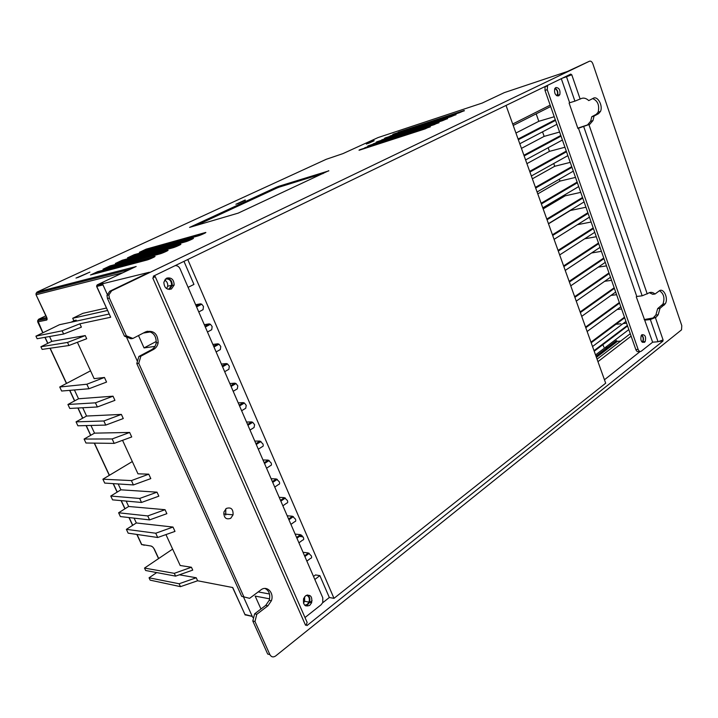 <?xml version="1.0" encoding="UTF-8"?>
<svg xmlns="http://www.w3.org/2000/svg" width="718" height="718" viewBox="0 0 718 718"><rect width="100%" height="100%" fill="white"/><g stroke="black" fill="none" stroke-linecap="round" stroke-linejoin="round"><path stroke-width="1.08" d="M573.063 114.485L572.533 112.959M198.76 311.926L203.059 309.673L203.463 306.451L201.767 304.208L200.528 303.822L196.22 306.056M207.475 332.003L211.729 329.697L212.151 326.546L210.428 324.285L209.216 323.89L204.944 326.187M250.008 430.055L254.064 427.515L254.594 424.688L252.718 422.31L251.65 421.924L247.584 424.455M241.634 410.75L245.727 408.255L246.238 405.365L244.398 403.013L243.294 402.627L239.184 405.114M233.188 391.292L237.326 388.842L237.82 385.889L236.007 383.565L234.876 383.17L230.729 385.611M224.689 371.682L228.862 369.285L229.329 366.261L227.543 363.954L226.385 363.568L222.203 365.956M216.109 351.919L220.327 349.567L220.776 346.48L219.017 344.2L217.841 343.805L213.605 346.148M258.318 449.208L262.33 446.623C263.309 446.452 263.497 445.528 262.887 443.859L259.934 441.085L255.913 443.661M266.566 468.217L270.542 465.587C271.521 465.444 271.718 464.537 271.117 462.886L268.164 460.085L264.17 462.706M274.752 487.082L278.683 484.408C279.679 484.282 279.876 483.402 279.275 481.769L276.322 478.951L272.373 481.616M282.865 505.804L286.769 503.085C287.765 502.986 287.972 502.124 287.379 500.5L284.427 497.664L280.514 500.374M290.925 524.373L294.793 521.618C295.798 521.546 296.004 520.703 295.421 519.096L292.468 516.242L288.591 518.988M306.864 561.108L310.652 558.263C311.666 558.245 311.89 557.446 311.325 555.867L308.363 552.977L304.567 555.804M298.93 542.817L302.754 540.008C303.759 539.963 303.983 539.146 303.4 537.549L300.447 534.677L296.606 537.468M640.743 309.7L640.259 308.291M135.81 266.638L37.13 292.02L36.062 293.402L36.232 294.73L122.85 272.759M136.151 266.468L97.289 284.822L103.518 283.278L102.486 283.772L103.006 284.92L96.634 286.455L110.689 317.248L96.777 286.455L97.163 284.893M71.082 322.22L74.744 320.434L76.189 320.147L72.608 321.897M76.189 320.147L76.593 321.036M252.269 616.403L245.08 614.823L232.758 587.539L197.621 580.772L180.451 586.651L179.114 583.761L196.247 577.766L179.392 574.804M225.775 508.865L225.73 515.075M558.73 95.853C555.481 95.745 554.134 93.412 554.7 88.844L555.831 87.533C559.098 87.668 560.435 90.01 559.852 94.561L558.73 95.853M555.068 88.188C557.509 89.714 558.362 92.075 557.608 95.27L557.24 95.916M166.657 278.144C171.44 277.211 173.944 279.517 174.151 285.064L171.405 289.004C166.648 289.982 164.135 287.703 163.866 282.147L166.657 278.144C170.498 278.746 172.338 281.196 172.185 285.495L169.331 289.48M641.704 334.92C643.561 336.769 643.956 339.049 642.879 341.75L642.422 342.342M641.901 334.741C645.15 334.498 646.245 336.769 645.177 341.553L644.54 342.306C641.3 342.576 640.196 340.314 641.246 335.512L641.901 334.741M307.501 594.953C309.772 596.568 310.409 599.027 309.413 602.33L307.528 604.96L305.518 605.839M309.736 605.373C304.881 607.087 302.843 604.807 303.624 598.534L305.554 595.814C310.436 594.145 312.465 596.461 311.621 602.734L309.736 605.373M580.153 99.102L571.752 74.708L566.502 76.79L574.912 101.148L580.961 98.68C583.501 97.513 586.103 98.151 588.76 100.601L593.292 98.258C597.681 95.575 603.264 105.968 600.445 111.487L598.561 113.659L594.064 116.065L592.942 120.606L589.774 124.286L578.475 128.226L636.785 296.471L636.283 296.839L652.635 342.199L641.3 351.174C640.025 351.928 638.966 351.335 638.122 349.388L635.825 349.567L631.122 336.15L597.959 361.657M644.163 319.573L653.102 317.966L655.857 315.022L657.661 308.623L659.986 308.363L665.254 303.84C668.754 298.428 663.504 287.272 659.16 290.952L655.058 294.012C652.635 292.038 650.266 291.831 647.977 293.402L642.161 295.807L636.785 296.471M594.064 116.065L591.785 116.72L590.663 121.252L587.495 124.932L577.802 128.145M328.817 170.866L278.853 186.249L279.212 187.129L323.315 173.442M279.212 187.129L276.762 188.107L276.403 187.227L189.579 227.4L238.223 213.12L328.754 170.704M196.131 225.479L276.762 188.107M110.778 496.039L139.669 498.463L157.018 492.171L158.849 496.174L141.518 502.456L112.564 499.854L110.778 496.039L120.911 489.82L157.018 492.171M141.518 502.456L139.669 498.463M118.614 512.778L147.746 515.937L165.05 509.699L166.872 513.675L149.577 519.895L120.391 516.574L118.614 512.778L128.657 506.477L165.05 509.699M149.577 519.895L147.746 515.937M67.923 404.485L95.44 402.825L113.031 396.183L78.531 398.768L67.923 404.485L69.781 408.443L97.361 406.971L95.44 402.825M76.054 421.852L103.841 420.981L121.378 414.412L86.573 416.036L76.054 421.852L77.894 425.792L105.743 425.092L103.841 420.981M197.621 580.772L196.247 577.766M173.002 527.057L136.339 522.964L126.377 529.354L155.743 533.232L173.002 527.057L174.995 531.401L157.718 537.495L155.743 533.232M150.798 478.601L133.413 484.937L104.711 483.079L102.898 479.193L131.403 480.584L148.761 474.167L150.798 478.601M84.105 439.048L112.152 438.949L129.644 432.451L94.534 433.142L84.105 439.048L85.954 443.006L114.198 443.383L112.152 438.949M121.378 414.412L123.272 418.54L105.743 425.092M113.031 396.183L114.934 400.348L97.361 406.971M104.451 377.462L106.56 382.075L88.942 388.761L61.631 391.032L59.738 387.002L86.842 384.229L104.451 377.462L94.148 378.646L77.4 342.28M62.143 330.819L79.86 323.809L81.385 327.139L63.633 334.023L62.143 330.819L35.936 336.159L59.468 324.716L109.1 314.053M144.489 545.043L141.769 544.63L137.03 534.461M42.945 332.748L37.722 320.524L38.736 319.196L45.826 315.821M46.885 317.814L46.598 320.066C47.298 319.788 47.289 318.765 46.562 316.988L36.044 294.748L36.062 293.402L130.155 269.304M73.891 320.847L72.715 318.28L107.494 310.499M110.689 317.248L79.86 323.809M63.633 334.023L37.139 338.725L35.936 336.159M85.254 335.575L51.813 341.364L40.899 346.758L67.519 342.432L85.254 335.575L86.698 338.734L68.937 345.511L67.519 342.432M191.428 567.247L192.738 570.11L175.587 576.132L145.637 570.496L144.506 568.082L174.294 573.332L191.428 567.247L180.191 565.506L165.948 534.587M156.712 572.587L149.057 577.81L179.114 583.761M180.451 586.651L150.152 580.144L149.057 577.81M153.239 547.583L154.621 549.755C153.598 547.726 152.431 546.488 151.13 546.048L141.527 544.486L136.842 534.434M306.451 624.552L305.554 625.261L306.451 624.552L306.927 625.62L662.885 341.158L663.082 339.937L658.029 341.75L652.635 342.199M659.986 308.363L658.182 314.771L656.153 317.168L650.364 319.555L658.029 341.75M657.661 308.623L662.938 304.109C664.967 298.06 663.818 293.599 659.492 290.736M649.296 292.675L652.743 294.299L655.058 294.012M600.445 111.487L598.166 112.143L596.281 114.315L591.785 116.72M598.166 112.143C599.62 105.277 597.771 100.753 592.637 98.59M571.196 74.986L570.873 74.053L153.293 276.215L153.84 277.453L152.763 277.974L305.554 625.261M226.314 508.452C231.043 506.935 233.296 509.062 233.072 514.824L230.711 518.315C226.017 519.877 223.747 517.777 223.908 512.024L226.314 508.452M269.887 654.619L267.688 654.053L252.808 621.025L254.98 621.51L269.887 654.619C271.323 657.096 273.235 657.553 275.631 655.983L681.544 329.84L681.786 325.631L592.862 63.83C591.982 61.685 590.851 60.815 589.478 61.218L111.631 290.826L108.876 294.945L109.378 298.087L126.368 335.827L132.893 338.456L130.945 338.761L124.438 336.141L126.368 335.827M252.808 621.025L254.612 613.836L256.784 614.303L254.98 621.51M249.613 598.327L241.697 596.362L249.613 598.327L260.849 589.936C266.836 585.035 274.357 592.79 271.413 600.715L267.931 605.804L256.784 614.303M271.413 600.715L269.223 600.302L265.741 605.373L254.612 613.836M269.223 600.302C270.596 594.612 269.187 590.663 265.014 588.446M243.851 596.775L138.745 363.317L136.788 363.55L138.897 356.451L140.863 356.2L138.745 363.317M241.697 596.362L136.788 363.55M132.893 338.456L145.718 331.806C153.598 329.993 157.745 333.601 158.166 342.621L156.183 342.908C155.626 346.004 154.101 348.266 151.597 349.693L138.897 356.451M158.166 342.621C157.619 345.726 156.084 347.997 153.58 349.424L140.863 356.2M156.183 342.908C156.371 335.934 153.347 332.048 147.082 331.249M124.438 336.141L107.485 298.509L106.973 295.376L109.728 291.266L149.371 272.239L102.486 283.772M568.916 75.704L564.186 77.293M566.502 76.79L562.508 78.1M561.305 78.684L569.652 102.755L574.912 101.148M554.817 88.592C557.141 89.786 557.985 91.904 557.33 94.947L556.827 95.727M165.436 278.997C169.484 278.62 171.548 280.738 171.62 285.333L169.17 288.824L167.841 289.219M569.652 102.755L569.096 103.042L577.936 128.522L578.475 128.226M547.61 85.316L547.242 89.669L638.122 349.388M644.979 320.111L650.364 319.555M307.142 622.425L306.353 624.525M153.832 277.435L155.16 276.484L153.526 276.735M304.997 617.534L321.161 604.727L322.768 602.492L322.777 597.798L180.056 268.81C178.97 266.602 177.346 265.534 175.183 265.615M641.434 335.225C643.229 336.787 643.642 338.851 642.664 341.418L642.098 342.073M306.514 595.24C309.09 596.353 309.907 598.641 308.973 602.088L307.295 604.43L304.701 605.22M244.91 614.446L252.233 616.331L252.691 617.336L253.678 617.552M374.024 140.522L366.324 144.076L374.123 140.791M276.403 187.227L278.853 186.249M482.182 103.069L378.09 137.56L342.908 153.634L326.232 159.297L36.986 292.091M589.478 61.218L567.462 71.468L504.296 92.631L482.155 103.087M662.885 341.158L660.506 341.212M571.097 75.013L568.925 75.731L568.71 75.103M175.587 576.132L174.294 573.332M126.377 529.354L128.163 533.16L157.718 537.495M133.413 484.937L131.403 480.584M114.198 443.383L131.717 436.957L129.644 432.451M88.942 388.761L86.842 384.229M40.899 346.758L42.138 349.397L68.937 345.511M132.318 461.548L102.898 479.193M148.761 474.167L137.973 473.835L122.545 440.322M49.56 336.518L51.813 341.364M78.531 398.768L74.43 389.973M86.573 416.036L82.714 407.752M94.534 433.142L90.953 425.469M118.174 483.95L120.911 489.82M126.144 501.074L128.657 506.477M134.087 518.127L136.339 522.964M106.381 308.04L82.911 313.326L72.715 318.28M90.54 370.82L59.738 387.002M144.506 568.082L172.634 549.099M631.122 336.15L545.007 90.387L545.043 86.555M166.612 288.618L167.707 286.195C167.976 283.395 166.935 281.348 164.601 280.074M639.28 351.129L639.002 351.353C637.719 352.107 636.66 351.515 635.825 349.567M303.454 603.12L304.603 601.28L304.62 596.748M607.177 346.058L606.27 347.377L605.014 347.709M603.919 347.126L602.644 344.137M606.53 341.194L606.836 341.669M536.175 113.839L538.814 121.306L515.937 133.027M554.233 116.729L538.814 121.306M540.905 127.203L541.139 127.867M542.539 131.843L544.145 136.384L521.447 148.384M559.6 132.031L544.145 136.384M546.533 143.124L546.766 143.788M548.157 147.728L549.45 151.372L526.922 163.641M564.931 147.244L549.45 151.372M552.124 158.938L552.357 159.611M553.74 163.516L554.718 166.28L532.37 178.818M570.227 162.376L554.718 166.28M557.68 174.662L557.922 175.336M559.295 179.213L559.959 181.098L537.782 193.905M575.504 177.418L559.959 181.098M563.208 190.288L563.45 190.961M564.815 194.82L565.174 195.834L543.158 208.902M580.736 192.37L565.174 195.834M585.951 207.242L570.352 210.491L548.507 223.819M591.129 222.024L577.425 224.689M596.281 236.725L584.64 238.825M601.406 251.336L591.56 252.987M606.495 265.875L598.238 267.141M611.556 280.325L604.7 281.294M596.344 282.47L595.832 282.542M616.591 294.694L610.991 295.412M621.6 308.982L617.13 309.503M626.581 323.199L623.125 323.549M620.873 323.782L614.779 324.41M595.985 356.155L616.367 340.61L617.372 341.355L620.675 341.068M660.551 341.355L659.797 341.418M245.224 199.972L235.89 204.271L245.359 200.313M76.009 278.072L89.93 272.104L76.009 278.072M269.609 598.839L255.168 596.093L260.957 609.008M258.202 591.91L269.501 593.992M138.502 335.548L144.04 347.916L154.953 346.399M143.286 333.062L150.493 331.913M597.062 359.162L630.269 333.717M640.151 351.515L604.457 379.768M313.524 576.455L315.498 574.938L319.869 575.621L314.834 579.489M303.032 552.268L308.363 552.977M309.108 602.994L312.088 600.67M506.037 105.438L605.687 383.197L333.996 598.345L329.329 597.511L322.633 602.806M329.329 597.511L319.869 575.621M287.191 515.766L292.468 516.242M279.185 497.305L284.427 497.664M271.117 478.709L276.322 478.951M262.985 459.969L268.164 460.085M254.791 441.085L259.934 441.085M212.869 344.443L217.841 343.805M221.386 364.071L226.385 363.568M229.832 383.547L234.876 383.17M238.214 402.879L243.294 402.627M246.534 422.049L251.65 421.924M204.289 324.662L209.216 323.89M156.3 341.436L144.04 347.916M195.637 304.728L200.528 303.822M183.97 261.361L193.941 284.418L188.098 287.353M550.176 105.142L512.697 124.008M295.143 534.084L300.447 534.677M302.296 535.843L299.28 535.52M333.996 598.345L187.775 259.521M237.523 203.777L245.296 200.34M244.991 200.412L238.044 203.616M77.58 277.651L87.354 273.289M86.986 273.379L77.75 277.552M368.056 143.501L374.015 140.827L368.603 143.322M555.292 119.735L518.091 139.041M560.803 135.469L523.907 155.241M587.88 212.734L552.447 234.786M582.522 197.468L546.811 219.071M577.146 182.103L541.139 203.257M571.725 166.657L535.431 187.353M566.278 151.112L529.687 171.351M593.194 227.92L558.048 250.403M598.489 243.016L563.621 265.929M603.739 258.022L569.15 281.357M608.972 272.939L574.66 296.696M614.168 287.765L580.126 311.944M627.37 325.442L594.019 350.662M624.472 317.176L590.968 342.163M619.338 302.511L585.565 327.103M372.92 144.578L368.451 146.032C367.23 146.409 367.284 146.284 368.603 145.646L439.003 122.751M364.385 148.554L359.853 150.026C358.632 150.394 358.704 150.259 360.05 149.622L430.306 126.853M103.302 269.079L110.033 265.902L109.513 266.566L166.764 251.129M107.323 268.002L109.549 267.195L109.513 266.566L103.805 268.945M115.634 263.362L122.257 260.23L121.755 260.876L179.617 245.071M119.78 262.232L121.791 261.514L121.755 260.876L116.119 263.228M90.782 274.895L97.603 271.664L97.083 272.355L153.67 257.304M94.686 273.863L97.118 272.975L97.083 272.355L91.303 274.761M127.759 257.726L134.293 254.648L133.799 255.276L192.218 239.13L192.702 238.448C195.915 237.523 188.457 241.042 185.603 241.795L185.863 241.724M132.049 256.55L133.835 255.922L133.799 255.276L128.226 257.6M139.705 252.189L146.14 249.155L145.691 250.411L200.026 235.262M144.138 250.95L145.718 250.51M393.679 134.347L393.572 134.383C392.333 134.769 392.351 134.661 393.617 134.051L464.375 110.778M397.871 132.974L393.617 134.365M385.422 138.179L385.315 138.215C384.076 138.601 384.103 138.484 385.386 137.865L456.038 114.718M389.659 136.788L385.378 138.197M381.348 140.656L376.941 142.101C375.711 142.478 375.747 142.361 377.058 141.733L447.574 118.703M144.112 545.294L143.394 544.872M38.584 319.286L46.589 317.544M583.761 126.745L642.161 295.807M102.683 284.211L96.67 285.692L96.742 286.365M46.598 320.066L37.686 321.861L37.722 320.524L46.473 318.801L46.562 316.988M152.692 546.999L151.13 546.048M653.829 317.41L656.153 317.168M661.727 305.527L664.051 305.267M647.241 293.949L588.975 124.717M587.495 124.932L589.774 124.286M596.281 114.315L598.561 113.659M265.741 605.373L267.931 605.804M151.597 349.693L153.58 349.424M107.485 298.509L109.378 298.087M663.082 339.937L655.435 317.724M438.572 122.76L373.279 143.797M376.941 142.101L442.692 120.642M442.584 120.678L447.134 118.721M447.422 118.398L381.698 139.893M385.315 138.215L451.191 116.639M451.084 116.675L455.571 114.736M455.858 114.422L390.009 136.034M393.572 134.383L459.574 112.681M459.475 112.717L463.9 110.805M464.169 110.5L398.212 132.229M111.631 290.826L109.728 291.266M139.454 252.26L198.33 235.845M204.612 233.287L205.061 232.623C208.301 231.681 200.959 235.145 198.087 235.917M127.499 257.807L185.603 241.795M147.136 259.988L146.84 260.069C149.604 259.377 157.466 255.662 154.325 256.541L153.778 257.25M90.477 274.976L146.84 260.069M173.173 247.701L172.903 247.782C175.731 247.046 183.323 243.465 180.128 244.38L179.608 245.071M115.356 263.434L172.903 247.782M160.267 253.795L159.988 253.867C162.78 253.158 170.507 249.514 167.339 250.403L166.8 251.112M103.015 269.16L159.988 253.867M359.853 150.026L425.334 128.827M429.885 126.862L364.744 147.755M434.076 124.708L438.869 122.428M368.451 146.032L433.959 124.744M303.014 536.804L298.239 536.283M298.06 536.409L299.244 536.534M252.233 616.331L243.456 596.837M137.434 361.378L126.431 336.939M107.206 294.254L103.006 284.92M132.74 525.271L129.15 517.57M125.04 508.748L121.252 500.634M117.258 492.063L113.327 483.636M109.423 475.28L94.426 443.123M90.764 435.279L86.25 425.586M82.776 418.136L78.047 408.004M74.699 400.832L69.817 390.35M66.577 383.403L50.17 348.23M47.873 343.312L45.081 337.316M158.687 558.514L154.621 549.755M545.007 90.387L547.242 89.669M192.702 238.448L134.293 254.648M180.128 244.38L122.257 260.23M167.339 250.403L110.033 265.902M154.325 256.541L97.603 271.664M430.19 126.521L425.218 128.863M205.061 232.623L146.14 249.155M587.136 331.492L620.828 306.783M592.538 346.525L625.961 321.422M595.545 354.916L628.824 329.589M596.425 357.367L617.372 341.355M581.715 316.36L615.676 292.064M576.249 301.138L610.48 277.256M570.756 285.827L605.265 262.366M565.228 270.426L600.015 247.387M559.672 254.926L594.737 232.318M531.356 176.009L567.866 155.635M537.091 191.984L573.305 171.153M542.79 207.861L578.708 186.581M548.453 223.648L584.084 201.92M554.081 239.336L589.424 217.159M525.594 159.934L562.4 140.028M519.787 143.762L556.899 124.322M513.208 125.435L550.661 106.533M109.621 267.383L162.735 252.907M121.845 261.675L175.389 246.92M97.19 273.199L149.838 259.01M133.88 256.048L187.82 241.033M518.342 139.714L555.517 120.4M524.149 155.923L561.036 136.133M552.689 235.459L588.105 213.399M547.053 219.744L582.756 198.123M541.381 203.939L577.371 182.767M535.673 188.035L571.959 167.312M529.929 172.033L566.511 151.767M558.29 251.076L593.427 228.575M563.854 266.584L598.713 243.653M569.392 282.012L603.964 258.651M574.885 297.342L609.187 273.558M580.35 312.572L614.384 288.385M196.579 306.9L201.767 304.208M205.312 327.031L210.428 324.285M247.943 425.289L252.718 422.31M239.552 405.948L244.398 403.013M231.088 386.455L236.007 383.565M222.571 366.799L227.543 363.954M213.973 346.991L219.017 344.2M256.263 444.478L260.984 441.462M264.529 463.523L269.178 460.462M272.723 482.415L277.31 479.319M280.855 501.164L285.378 498.023M288.923 519.76L293.384 516.592M304.881 556.54L309.216 553.309M296.938 538.222L301.327 535.018M594.217 351.219L627.559 325.981M591.183 342.773L624.678 317.76M585.789 327.722L619.544 303.113M140.154 252.063L145.664 249.756L204.567 233.278M144.094 544.98L141.536 544.504M232.605 587.512L245.197 615.012M559.852 94.561L557.608 95.27M174.151 285.064L172.185 285.495M645.177 341.553L642.879 341.75M311.621 602.734L309.413 602.33M655.857 315.022L658.182 314.771M665.254 303.84L662.938 304.109M590.663 121.252L592.942 120.606M233.072 514.824L223.711 513.971M155.16 276.484L307.16 622.47M108.876 294.945L106.973 295.376M37.695 321.87L42.802 332.82M44.911 337.343L47.729 343.384M50 348.257L66.433 383.484M69.646 390.368L74.555 400.904M77.876 408.012L82.633 418.217M86.07 425.586L90.63 435.359M94.246 443.114L109.289 475.361M113.139 483.627L117.115 492.144M121.073 500.617L124.905 508.838M128.962 517.543L132.606 525.352M46.374 316.988L36.044 294.748M547.197 86.016L544.962 86.752M557.33 94.947L556.226 95.297M171.62 285.333L167.707 286.195M642.664 341.418L641.605 341.508M308.973 602.088L304.603 601.28M617.094 341.319L596.353 357.169M158.552 558.604L154.37 549.602"/></g></svg>
